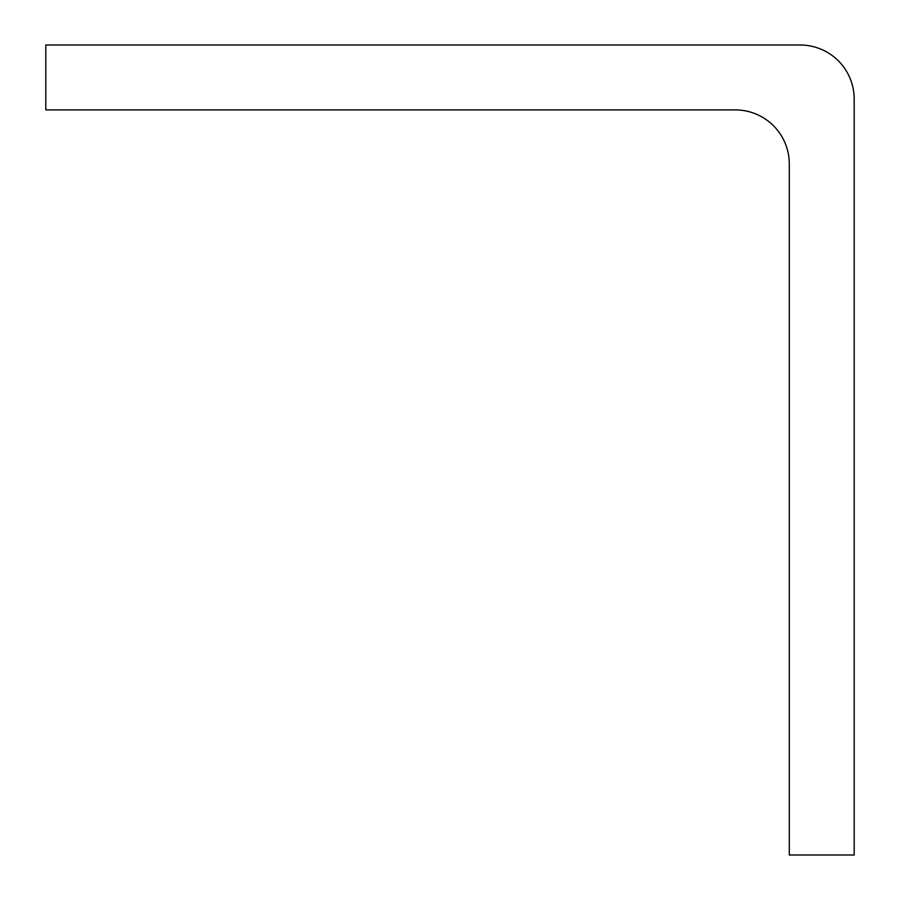 <?xml version="1.0" encoding="UTF-8"?>
<svg xmlns="http://www.w3.org/2000/svg" width="900" height="900" viewBox="0 0 900 900"><rect width="100%" height="100%" fill="white"/><g stroke="black" fill="none" stroke-linecap="round" stroke-linejoin="round"><path stroke-width="1.35" d="M45.81 45L45.81 109.89L735.232 109.89A54.068 54.068 0 0 1 789.3 163.958L789.3 855L854.19 855L854.19 99.067A54.068 54.068 0 0 0 800.111 45L45.81 45"/></g></svg>
